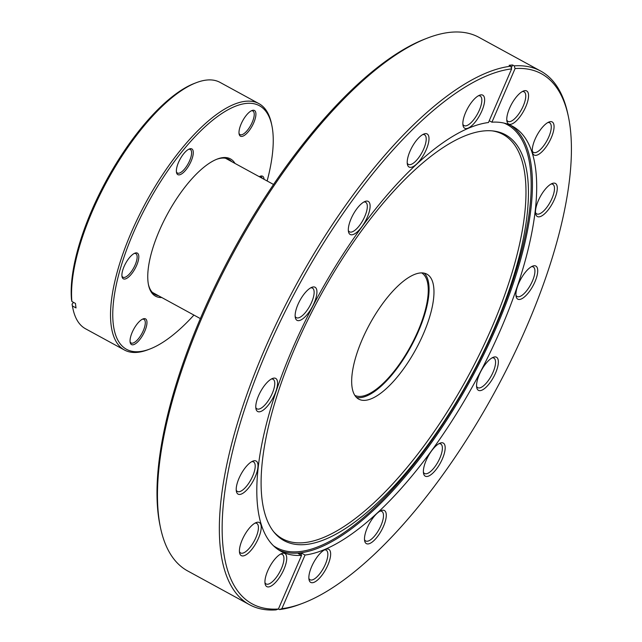 <?xml version="1.0" encoding="UTF-8"?>
<svg xmlns="http://www.w3.org/2000/svg" width="642" height="642" viewBox="0 0 642 642"><rect width="100%" height="100%" fill="white"/><g stroke="black" fill="none" stroke-linecap="round" stroke-linejoin="round"><path stroke-width="0.96" d="M255.829 460.9A18.851 6.958 -61.4 0 1 253.654 480.104A18.851 6.958 -61.4 0 1 238.383 494.268A18.851 6.958 -61.4 0 1 236.392 491.435A18.851 6.958 -61.4 0 1 240.999 474.245A18.851 6.958 -61.4 0 1 252.964 461.076A18.851 6.958 -61.4 0 1 255.829 460.9M236.224 490.111A16.844 6.219 118.6 0 0 237.404 491.475A16.844 6.219 118.6 0 0 237.676 491.595A16.844 6.219 118.6 0 0 251.126 479.309A16.844 6.219 118.6 0 0 253.542 461.903A16.844 6.219 118.6 0 0 253.269 461.783A16.844 6.219 118.6 0 0 251.76 461.654M275.394 378.274A18.851 6.958 -61.4 0 1 273.219 397.486A18.851 6.958 -61.4 0 1 257.948 411.642A18.851 6.958 -61.4 0 1 255.957 408.818A18.851 6.958 -61.4 0 1 260.564 391.628A18.851 6.958 -61.4 0 1 272.529 378.459A18.851 6.958 -61.4 0 1 275.394 378.274M255.789 407.485A16.844 6.219 118.6 0 0 256.969 408.85A16.844 6.219 118.6 0 0 257.241 408.978A16.844 6.219 118.6 0 0 270.691 396.684A16.844 6.219 118.6 0 0 273.107 379.286A16.844 6.219 118.6 0 0 272.834 379.157A16.844 6.219 118.6 0 0 271.325 379.029M314.765 287.102A18.851 6.958 -61.4 0 1 312.582 306.314A18.851 6.958 -61.4 0 1 297.318 320.47A18.851 6.958 -61.4 0 1 295.32 317.638A18.851 6.958 -61.4 0 1 299.926 300.448A18.851 6.958 -61.4 0 1 311.9 287.279A18.851 6.958 -61.4 0 1 314.765 287.102M295.151 316.313A16.844 6.219 118.6 0 0 296.331 317.678A16.844 6.219 118.6 0 0 296.612 317.806A16.844 6.219 118.6 0 0 310.062 305.512A16.844 6.219 118.6 0 0 312.477 288.114A16.844 6.219 118.6 0 0 312.197 287.985A16.844 6.219 118.6 0 0 310.688 287.857M367.938 201.259A18.851 6.958 -61.4 0 1 365.763 220.463A18.851 6.958 -61.4 0 1 350.492 234.627A18.851 6.958 -61.4 0 1 348.502 231.794A18.851 6.958 -61.4 0 1 353.108 214.605A18.851 6.958 -61.4 0 1 365.073 201.436A18.851 6.958 -61.4 0 1 367.938 201.259M348.333 230.47A16.844 6.219 118.6 0 0 349.513 231.834A16.844 6.219 118.6 0 0 349.786 231.955A16.844 6.219 118.6 0 0 363.236 219.668A16.844 6.219 118.6 0 0 365.651 202.262A16.844 6.219 118.6 0 0 365.378 202.142A16.844 6.219 118.6 0 0 363.87 202.013M426.834 133.809A18.851 6.958 -61.4 0 1 424.651 153.013A18.851 6.958 -61.4 0 1 409.387 167.177A18.851 6.958 -61.4 0 1 407.389 164.344A18.851 6.958 -61.4 0 1 411.995 147.154A18.851 6.958 -61.4 0 1 423.969 133.985A18.851 6.958 -61.4 0 1 426.834 133.809M407.221 163.02A16.844 6.219 118.6 0 0 408.4 164.384A16.844 6.219 118.6 0 0 408.673 164.512A16.844 6.219 118.6 0 0 422.131 152.218A16.844 6.219 118.6 0 0 424.547 134.82A16.844 6.219 118.6 0 0 424.266 134.692A16.844 6.219 118.6 0 0 422.757 134.563M482.471 95.024A18.851 6.958 -61.4 0 1 480.288 114.236A18.851 6.958 -61.4 0 1 465.025 128.392A18.851 6.958 -61.4 0 1 463.026 125.559A18.851 6.958 -61.4 0 1 467.633 108.37A18.851 6.958 -61.4 0 1 479.606 95.201A18.851 6.958 -61.4 0 1 482.471 95.024M462.858 124.235A16.844 6.219 118.6 0 0 464.038 125.599A16.844 6.219 118.6 0 0 464.318 125.728A16.844 6.219 118.6 0 0 477.768 113.433A16.844 6.219 118.6 0 0 480.184 96.035A16.844 6.219 118.6 0 0 479.903 95.907A16.844 6.219 118.6 0 0 478.394 95.778M526.384 90.811A18.851 6.958 -61.4 0 1 524.209 110.023A18.851 6.958 -61.4 0 1 508.937 124.179A18.851 6.958 -61.4 0 1 506.947 121.346A18.851 6.958 -61.4 0 1 511.554 104.156A18.851 6.958 -61.4 0 1 523.519 90.987A18.851 6.958 -61.4 0 1 526.384 90.811M506.779 120.022A16.844 6.219 118.6 0 0 507.958 121.386A16.844 6.219 118.6 0 0 508.231 121.515A16.844 6.219 118.6 0 0 521.681 109.22A16.844 6.219 118.6 0 0 524.097 91.822A16.844 6.219 118.6 0 0 523.824 91.694A16.844 6.219 118.6 0 0 522.315 91.565M551.895 121.803A18.851 6.958 -61.4 0 1 549.712 141.015A18.851 6.958 -61.4 0 1 534.449 155.179A18.851 6.958 -61.4 0 1 532.451 152.347A18.851 6.958 -61.4 0 1 537.057 135.157A18.851 6.958 -61.4 0 1 549.03 121.988A18.851 6.958 -61.4 0 1 551.895 121.803M532.282 151.014A16.844 6.219 118.6 0 0 533.462 152.379A16.844 6.219 118.6 0 0 533.743 152.507A16.844 6.219 118.6 0 0 547.193 140.221A16.844 6.219 118.6 0 0 549.608 122.815A16.844 6.219 118.6 0 0 549.327 122.686A16.844 6.219 118.6 0 0 547.819 122.566M555.113 183.299A18.851 6.958 -61.4 0 1 552.931 202.511A18.851 6.958 -61.4 0 1 537.667 216.667A18.851 6.958 -61.4 0 1 535.669 213.834A18.851 6.958 -61.4 0 1 540.275 196.645A18.851 6.958 -61.4 0 1 552.248 183.476A18.851 6.958 -61.4 0 1 555.113 183.299M535.5 212.51A16.844 6.219 118.6 0 0 536.68 213.874A16.844 6.219 118.6 0 0 536.953 214.003A16.844 6.219 118.6 0 0 550.411 201.708A16.844 6.219 118.6 0 0 552.826 184.31A16.844 6.219 118.6 0 0 552.545 184.182A16.844 6.219 118.6 0 0 551.037 184.053M535.548 265.916A18.851 6.958 -61.4 0 1 533.366 285.128A18.851 6.958 -61.4 0 1 518.102 299.292A18.851 6.958 -61.4 0 1 516.104 296.46A18.851 6.958 -61.4 0 1 520.71 279.27A18.851 6.958 -61.4 0 1 532.683 266.101A18.851 6.958 -61.4 0 1 535.548 265.916M515.935 295.127A16.844 6.219 118.6 0 0 517.115 296.492A16.844 6.219 118.6 0 0 517.396 296.62A16.844 6.219 118.6 0 0 530.846 284.334A16.844 6.219 118.6 0 0 533.261 266.928A16.844 6.219 118.6 0 0 532.98 266.799A16.844 6.219 118.6 0 0 531.472 266.671M496.178 357.088A18.851 6.958 -61.4 0 1 494.003 376.3A18.851 6.958 -61.4 0 1 478.731 390.464A18.851 6.958 -61.4 0 1 476.741 387.632A18.851 6.958 -61.4 0 1 481.348 370.442A18.851 6.958 -61.4 0 1 493.313 357.273A18.851 6.958 -61.4 0 1 496.178 357.088M476.573 386.299A16.844 6.219 118.6 0 0 477.752 387.664A16.844 6.219 118.6 0 0 478.025 387.792A16.844 6.219 118.6 0 0 491.475 375.506A16.844 6.219 118.6 0 0 493.891 358.1A16.844 6.219 118.6 0 0 493.618 357.971A16.844 6.219 118.6 0 0 492.109 357.851M443.004 442.94A18.851 6.958 -61.4 0 1 440.821 462.152A18.851 6.958 -61.4 0 1 425.558 476.308A18.851 6.958 -61.4 0 1 423.559 473.475A18.851 6.958 -61.4 0 1 428.166 456.285A18.851 6.958 -61.4 0 1 440.139 443.116A18.851 6.958 -61.4 0 1 443.004 442.94M423.391 472.151A16.844 6.219 118.6 0 0 424.571 473.515A16.844 6.219 118.6 0 0 424.852 473.644A16.844 6.219 118.6 0 0 438.301 461.349A16.844 6.219 118.6 0 0 440.717 443.951A16.844 6.219 118.6 0 0 440.436 443.823A16.844 6.219 118.6 0 0 438.927 443.694M328.471 549.175A18.851 6.958 -61.4 0 1 326.297 568.379A18.851 6.958 -61.4 0 1 311.025 582.543A18.851 6.958 -61.4 0 1 309.035 579.71A18.851 6.958 -61.4 0 1 313.641 562.52A18.851 6.958 -61.4 0 1 325.606 549.351A18.851 6.958 -61.4 0 1 328.471 549.175M308.866 578.386A16.844 6.219 118.6 0 0 310.046 579.742A16.844 6.219 118.6 0 0 310.319 579.87A16.844 6.219 118.6 0 0 323.769 567.584A16.844 6.219 118.6 0 0 326.184 550.178A16.844 6.219 118.6 0 0 325.911 550.05A16.844 6.219 118.6 0 0 324.403 549.929M284.558 553.388A18.851 6.958 -61.4 0 1 282.376 572.592A18.851 6.958 -61.4 0 1 267.112 586.756A18.851 6.958 -61.4 0 1 265.114 583.923A18.851 6.958 -61.4 0 1 269.72 566.734A18.851 6.958 -61.4 0 1 281.694 553.564A18.851 6.958 -61.4 0 1 284.558 553.388M264.945 582.599A16.844 6.219 118.6 0 0 266.125 583.963A16.844 6.219 118.6 0 0 266.406 584.084A16.844 6.219 118.6 0 0 279.856 571.797A16.844 6.219 118.6 0 0 282.271 554.391A16.844 6.219 118.6 0 0 281.99 554.263A16.844 6.219 118.6 0 0 280.482 554.142M259.047 522.387A18.851 6.958 -61.4 0 1 256.872 541.599A18.851 6.958 -61.4 0 1 241.601 555.755A18.851 6.958 -61.4 0 1 239.61 552.923A18.851 6.958 -61.4 0 1 244.217 535.733A18.851 6.958 -61.4 0 1 256.182 522.564A18.851 6.958 -61.4 0 1 259.047 522.387M239.442 551.598A16.844 6.219 118.6 0 0 240.622 552.963A16.844 6.219 118.6 0 0 240.894 553.091A16.844 6.219 118.6 0 0 254.344 540.797A16.844 6.219 118.6 0 0 256.76 523.399A16.844 6.219 118.6 0 0 256.487 523.27A16.844 6.219 118.6 0 0 254.978 523.142M384.109 510.39A18.851 6.958 -61.4 0 1 381.934 529.594A18.851 6.958 -61.4 0 1 366.662 543.758A18.851 6.958 -61.4 0 1 364.672 540.925A18.851 6.958 -61.4 0 1 369.278 523.736A18.851 6.958 -61.4 0 1 381.252 510.567A18.851 6.958 -61.4 0 1 384.109 510.39M364.504 539.601A16.844 6.219 118.6 0 0 365.683 540.965A16.844 6.219 118.6 0 0 365.956 541.094A16.844 6.219 118.6 0 0 379.406 528.799A16.844 6.219 118.6 0 0 381.821 511.401A16.844 6.219 118.6 0 0 381.549 511.273A16.844 6.219 118.6 0 0 380.04 511.144M279.463 609.571L281.87 608.664A301.957 111.531 118.6 0 0 302.88 603.223L300.617 604.082A303.963 112.27 -61.4 0 1 279.463 609.571L278.419 609.001L276.004 609.9A303.963 112.27 -61.4 0 1 254.433 606.987A303.963 112.27 -61.4 0 1 249.449 604.676A303.963 112.27 -61.4 0 1 278.628 318.905A303.963 112.27 -61.4 0 1 510.759 66.214L511.626 68.895A301.957 111.531 118.6 0 0 277.866 326.521A301.957 111.531 118.6 0 0 256.993 606.104A301.957 111.531 118.6 0 0 278.419 609.001L301.571 555.37L298.297 553.589A242.01 89.39 118.6 0 0 301.756 553.26L305.03 555.041A242.01 89.39 118.6 0 0 489.669 353.533A242.01 89.39 118.6 0 0 512.725 126.37A242.01 89.39 118.6 0 0 508.753 124.532A242.01 89.39 118.6 0 0 491.924 122.189L489.244 120.728M160.468 527.563L159.97 525.196A301.957 111.531 -61.4 0 1 233.768 249.794A301.957 111.531 -61.4 0 1 425.534 38.809L427.789 37.942A303.963 112.27 118.6 0 0 234.755 250.332A303.963 112.27 118.6 0 0 160.468 527.563A303.963 112.27 118.6 0 0 187.633 570.923L249.449 604.676M510.759 66.214L509.13 65.315A303.963 112.27 -61.4 0 1 512.581 64.986L514.218 65.877A303.963 112.27 -61.4 0 1 535.789 68.79A303.963 112.27 -61.4 0 1 540.773 71.102L478.956 37.348A303.963 112.27 118.6 0 0 473.973 35.045A303.963 112.27 118.6 0 0 427.789 37.942M511.626 68.895L488.466 122.526A242.01 89.39 118.6 0 0 303.827 324.033A242.01 89.39 118.6 0 0 280.771 551.189A242.01 89.39 118.6 0 0 284.743 553.027A242.01 89.39 118.6 0 0 301.571 555.37M501.779 133.046A231.184 85.394 118.6 0 0 493.562 131.016A231.184 85.394 118.6 0 0 319.836 296.789A231.184 85.394 118.6 0 0 274.327 532.563A231.184 85.394 118.6 0 0 287.793 542.37A231.184 85.394 118.6 0 0 475.048 368.677A231.184 85.394 118.6 0 0 501.779 133.046M273.58 531.64A230.301 85.065 118.6 0 0 286.236 540.524A230.301 85.065 118.6 0 0 472.785 367.489A230.301 85.065 118.6 0 0 499.412 132.75A230.301 85.065 118.6 0 0 492.382 130.896M359.881 399.653A71.182 26.29 118.6 0 0 416.722 347.707A71.182 26.29 118.6 0 0 426.93 274.166A71.182 26.29 118.6 0 0 425.766 273.628A71.182 26.29 118.6 0 0 368.925 325.566A71.182 26.29 118.6 0 0 358.709 399.115A71.182 26.29 118.6 0 0 359.881 399.653M356.454 397.422A71.182 26.29 118.6 0 0 410.992 346.56A71.182 26.29 118.6 0 0 424.29 273.179M302.88 603.223A301.957 111.531 118.6 0 0 494.637 392.23A301.957 111.531 118.6 0 0 568.443 116.836A301.957 111.531 118.6 0 0 515.077 68.566L491.924 122.189M281.87 608.664L305.03 555.041M514.218 65.877L515.077 68.566M540.773 71.102A303.963 112.27 -61.4 0 1 567.945 114.469L568.443 116.836M300.978 555.049L301.756 553.26M512.581 64.986L511.313 67.924M354.817 395.376A69.777 25.776 118.6 0 0 371.549 392.439A69.777 25.776 118.6 0 0 418.688 329.41A69.777 25.776 118.6 0 0 421.682 272.906M161.784 297.535A78.196 28.882 -61.4 0 1 156.792 296.756A78.196 28.882 -61.4 0 1 148.519 285.008A78.196 28.882 -61.4 0 1 167.634 213.69A78.196 28.882 -61.4 0 1 217.293 159.047A78.196 28.882 -61.4 0 1 229.17 158.301A78.196 28.882 -61.4 0 1 235.004 163.437M231.722 161.64A76.992 28.441 118.6 0 0 228.897 159.417A76.992 28.441 118.6 0 0 227.637 158.831A76.992 28.441 118.6 0 0 216.603 159.32M148.374 284.286A76.992 28.441 118.6 0 0 155.107 294.566A76.992 28.441 118.6 0 0 156.367 295.151A76.992 28.441 118.6 0 0 158.51 295.737M178.051 174.736A14.638 5.409 -61.4 0 1 176.51 172.537A14.638 5.409 -61.4 0 1 180.081 159.184A14.638 5.409 -61.4 0 1 189.382 148.96A14.638 5.409 -61.4 0 1 191.605 148.816A14.638 5.409 -61.4 0 1 189.912 163.734A14.638 5.409 -61.4 0 1 178.051 174.736M176.389 171.759A13.434 4.959 118.6 0 0 177.409 173.035A13.434 4.959 118.6 0 0 177.633 173.131A13.434 4.959 118.6 0 0 188.355 163.333A13.434 4.959 118.6 0 0 190.281 149.45A13.434 4.959 118.6 0 0 190.064 149.345A13.434 4.959 118.6 0 0 188.668 149.281M123.585 278.933A14.638 5.409 -61.4 0 1 122.036 276.726A14.638 5.409 -61.4 0 1 125.615 263.38A14.638 5.409 -61.4 0 1 134.908 253.157A14.638 5.409 -61.4 0 1 137.131 253.012A14.638 5.409 -61.4 0 1 135.438 267.931A14.638 5.409 -61.4 0 1 123.585 278.933M121.924 275.956A13.434 4.959 118.6 0 0 122.935 277.224A13.434 4.959 118.6 0 0 123.16 277.328A13.434 4.959 118.6 0 0 133.889 267.521A13.434 4.959 118.6 0 0 135.815 253.646A13.434 4.959 118.6 0 0 135.59 253.542A13.434 4.959 118.6 0 0 134.194 253.478M131.738 344.682A14.638 5.409 -61.4 0 1 130.19 342.483A14.638 5.409 -61.4 0 1 133.761 329.129A14.638 5.409 -61.4 0 1 143.062 318.905A14.638 5.409 -61.4 0 1 145.285 318.761A14.638 5.409 -61.4 0 1 143.591 333.68A14.638 5.409 -61.4 0 1 131.738 344.682M130.077 341.704A13.434 4.959 118.6 0 0 131.088 342.98A13.434 4.959 118.6 0 0 131.313 343.077A13.434 4.959 118.6 0 0 142.042 333.278A13.434 4.959 118.6 0 0 143.969 319.395A13.434 4.959 118.6 0 0 143.744 319.291A13.434 4.959 118.6 0 0 142.347 319.226M259.272 176.686A14.638 5.409 -61.4 0 1 260.154 176.269A14.638 5.409 -61.4 0 1 262.377 176.125A14.638 5.409 -61.4 0 1 264.055 179.295M262.161 178.259A13.434 4.959 118.6 0 0 261.061 176.759A13.434 4.959 118.6 0 0 260.845 176.654A13.434 4.959 118.6 0 0 259.44 176.59M240.678 136.289A14.638 5.409 -61.4 0 1 239.129 134.09A14.638 5.409 -61.4 0 1 242.708 120.744A14.638 5.409 -61.4 0 1 252.001 110.512A14.638 5.409 -61.4 0 1 254.224 110.376A14.638 5.409 -61.4 0 1 252.539 125.294A14.638 5.409 -61.4 0 1 240.678 136.289M239.017 133.311A13.434 4.959 118.6 0 0 240.036 134.587A13.434 4.959 118.6 0 0 240.252 134.692A13.434 4.959 118.6 0 0 250.982 124.885A13.434 4.959 118.6 0 0 252.908 111.01A13.434 4.959 118.6 0 0 252.691 110.905A13.434 4.959 118.6 0 0 251.287 110.841M267.136 180.98A138.752 51.248 118.6 0 0 271.871 125.543A138.752 51.248 118.6 0 0 257.193 104.694A138.752 51.248 118.6 0 0 144.811 208.939A138.752 51.248 118.6 0 0 128.769 350.363A138.752 51.248 118.6 0 0 149.851 349.031A138.752 51.248 118.6 0 0 193.924 315.078M149.851 349.031L148.037 349.721A140.349 51.841 -61.4 0 1 126.715 351.07A140.349 51.841 -61.4 0 1 124.412 350.002A140.349 51.841 -61.4 0 1 144.546 204.983A140.349 51.841 -61.4 0 1 256.631 102.559A140.349 51.841 -61.4 0 1 258.935 103.627A140.349 51.841 -61.4 0 1 271.478 123.649L271.871 125.543M258.935 103.627L220.013 82.377A140.349 51.841 118.6 0 0 217.71 81.309A140.349 51.841 118.6 0 0 196.38 82.649A140.349 51.841 118.6 0 0 110.48 174.921A140.349 51.841 118.6 0 0 71.888 301.491L71.503 299.653A138.752 51.248 -61.4 0 1 109.67 174.536A138.752 51.248 -61.4 0 1 194.574 83.34L196.38 82.649M72.947 308.722L72.554 306.836A138.752 51.248 -61.4 0 1 72.056 304.131L72.442 305.969A140.349 51.841 118.6 0 0 72.947 308.722A140.349 51.841 118.6 0 0 85.49 328.752L124.412 350.002M72.442 305.969L76.037 307.935A140.349 51.841 -61.4 0 1 75.483 303.449L71.888 301.491M73.501 302.366L72.056 304.131M510.559 125.294A242.01 89.39 -61.4 0 1 472.223 376.982A242.01 89.39 -61.4 0 1 280.498 550.716A242.01 89.39 -61.4 0 1 278.692 549.953M273.332 545.676A240.935 88.989 118.6 0 0 280.385 549.424A240.935 88.989 118.6 0 0 475.096 369.246A240.935 88.989 118.6 0 0 504.058 123.095M200.344 318.584L152.274 292.343M273.564 184.487L225.494 158.245"/></g></svg>
